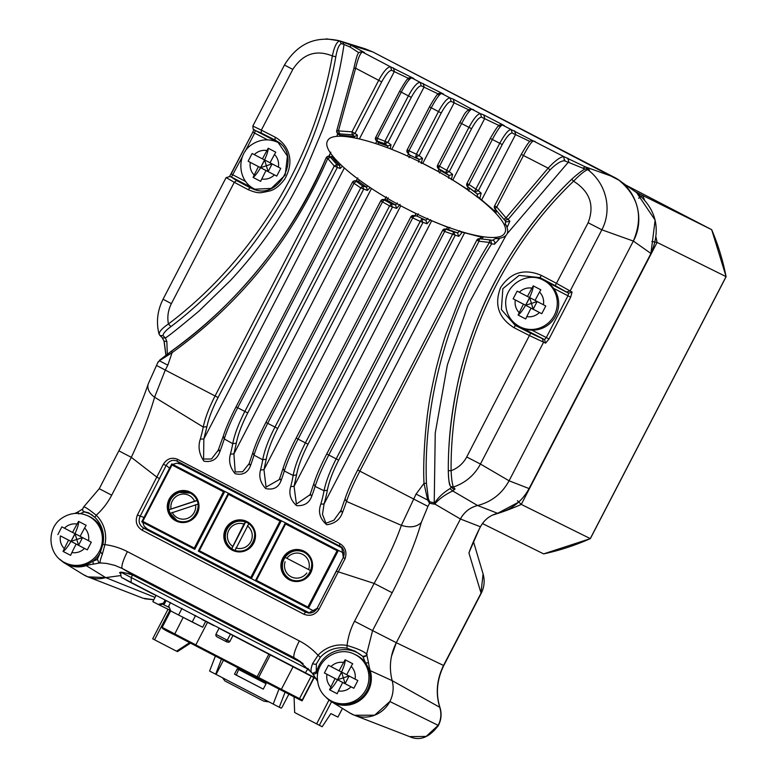 <?xml version="1.0" encoding="UTF-8"?>
<svg xmlns="http://www.w3.org/2000/svg" width="777" height="777" viewBox="0 0 777 777"><rect width="100%" height="100%" fill="white"/><g stroke="black" fill="none" stroke-linecap="round" stroke-linejoin="round"><path stroke-width="1.17" d="M638.597 198.242L642.686 195.454L711.683 229.671A234.761 230.371 116.4 0 1 726.068 276.622L590.258 538.626A234.761 230.371 116.4 0 1 543.628 553.884L482.459 523.552M651.835 241.433L657.08 242.405L726.136 276.67L590.345 538.636L521.27 504.409L517.443 500.699M726.126 276.68L711.683 229.681L626.136 185.256L711.683 229.671M590.335 538.646L543.628 553.884M202.651 627.214L178.574 615.015L181.993 608.43L178.574 615.015L170.755 610.955L168.745 605.992L170.542 602.515L168.745 605.992L170.755 610.955L192.181 622.027L195.59 615.471L192.181 622.027L202.651 627.214L205.662 621.396M170.037 610.256L159.246 604.904L170.037 610.256M159.178 604.924L152.826 601.651L156.099 595.337L152.826 601.651L158.129 604.399L163.481 603.166L165.112 600.019L163.481 603.166L164.53 603.68L159.178 604.924L158.129 604.399L163.481 603.166L164.53 603.68L159.178 604.924M166.152 600.553L164.53 603.68L166.152 600.553M162.519 604.147L169.376 607.546L162.519 604.147M285.12 557.381A15.19 14.899 116.4 0 0 283.352 560.829L283.508 560.907M303.875 552.078A15.219 14.928 116.4 0 0 285.042 557.332L310.887 570.755M337.092 550.718L307.877 607.07L308.382 608.304L255.38 580.788L256.381 580.332L285.596 523.98L337.092 550.718L338.393 550.407L285.392 522.892L285.596 523.98M255.38 580.788L314.539 611.363M285.392 522.892L292.735 526.534M344.192 553.282L338.393 550.407L308.382 608.304M198.096 504.088L170.134 513.393A15.219 14.928 116.4 0 0 176.758 520.357M168.988 509.722L197.047 500.388M197.115 500.563L169.065 509.741A15.19 14.899 116.4 0 0 170.144 513.257M223.494 491.734L194.279 548.086L194.794 549.329L141.783 521.804L142.793 521.348L171.999 464.996L223.494 491.734L224.806 491.433L171.795 463.908L171.999 464.996M141.783 521.804L194.794 549.329L224.806 491.433L232.148 495.075M280.021 521.085L250.816 577.437L251.321 578.68L198.31 551.155L199.32 550.699L228.525 494.347L280.021 521.085L281.332 520.784L228.321 493.259L228.525 494.347M198.31 551.155L255.4 580.701L285.353 522.95M288.675 524.426L281.332 520.784L251.321 578.68M248.834 523.717L235.023 550.398M231.692 548.747L243.929 524.048L245.59 521.94A15.219 14.928 116.4 0 0 231.672 548.737C225.262 543.511 223.698 537.033 226.971 529.292C231.41 522.154 237.616 519.696 245.581 521.93M234.013 550.029A15.19 14.899 116.4 0 1 231.76 548.756L245.629 521.989A15.19 14.899 116.4 0 1 247.504 522.834M258.411 648.785L316.288 678.836M122.766 578.078L131.76 583.022A5340.457 1119.356 -62.5 0 1 126.894 580.429L126.797 580.37A5340.243 936.576 -62.6 0 1 122.931 578.146L315.977 678.292M155.983 595.58L151.476 593.074A5338.612 1027.796 -62.6 0 1 149.301 591.812L170.056 602.583A8728.731 6652.985 118.4 0 0 170.416 602.777M193.628 614.889L195.367 615.889M219.056 628.253L257.634 648.377M309.1 675.106L252.991 645.774M309.071 675.164L306.944 673.98M240.443 639.354L232.974 635.469M121.134 572.319L309.421 669.9M327.573 140.86C320.707 151.7 357.692 183.741 405.167 208.09L412.014 211.567C457.158 234.207 500.019 244.046 504.768 232.867C511.645 222.037 474.66 189.986 427.175 165.637L420.328 162.16C375.194 139.53 332.323 129.681 327.573 140.86M495.318 238.626C501.563 238.452 505.458 236.898 507.022 233.984C508.304 231.439 507.75 228.049 505.351 223.786M496.095 212.238L477.34 196.29M468.958 190.297L448.873 177.525M439.811 172.329L420.328 162.16M412.014 211.567L417.958 214.491M427.418 218.91L449.417 227.991M459.139 231.4L482.964 237.568M328.263 156.294A2.613 2.613 0 0 0 326.136 157.867L328.263 156.294L329.73 156.488L330.536 157.265L327.739 158.489C293.104 238.034 241.229 302.748 172.115 352.641L159.372 360.761L158.158 362.315M356.934 138.306L357.381 135.12L354.982 133.401L381.692 81.876L378.69 80.322A608.459 17.308 -152.9 0 1 355.643 68.211L338.451 130.886L336.81 130.458L337.199 132.741M337.199 132.75L339.248 133.877L352.243 134.78L351.981 131.847L378.69 80.322C383.692 71.231 387.655 66.735 390.578 66.841A591.268 17.249 -152.9 0 1 362.335 51.981C360.139 53.254 357.906 58.663 355.643 68.211L353.943 68.133C357.886 50.223 358.391 52.69 361.8 51.777L363.908 52.341M338.112 134.198L340.307 135.285L339.889 136.208M477.69 194.289L474.524 191.647L499.757 143.289C504.768 134.13 508.566 129.555 511.159 129.545A592.191 17.279 -152.9 0 1 502.437 125.048C500.592 125.524 497.231 130.332 492.356 139.462L468.987 184.547L478.321 190.715L474.834 191.861M457.721 232.867L459.625 230.788M454.011 232.041L457.362 232.711L458.799 236.354L462.325 232.177M449.145 175.553L445.707 172.756L446.668 170.338L468.949 127.36L461.606 123.562M425.951 220.289L427.816 218.288M421.746 219.25L425.835 220.231L427.029 223.786L430.516 219.677M421.221 163.5L422.542 158.343L419.124 155.633L441.239 112.976L438.49 111.558C443.463 102.477 447.338 97.941 450.116 97.941A592.181 17.279 -152.9 0 1 441.598 93.512C439.617 93.891 436.169 98.65 431.254 107.789L429.487 106.867L407.216 149.844L407.604 152.778L410.159 155.303L409.032 157.673M407.216 149.844L407.187 149.835A2.613 2.613 0 0 0 407.585 152.797L410.042 155.245L419.153 159.479M385.887 199.738L386.965 200.048L384.333 199.825L382.507 201.826L267.706 423.31C261.198 435.975 256.633 446.581 254.03 455.157A89.442 12.451 -62.6 0 1 250.476 465.695C247.776 472.804 242.647 475.466 235.11 473.679C230.041 467.667 228.477 461.14 230.429 454.098A90.229 22.154 117.4 0 0 232.741 443.648C234.45 434.596 238.481 423.863 244.842 411.441A608.634 2.127 -152.6 0 1 237.694 407.721C231.361 420.027 226.894 430.439 224.271 438.956A89.19 12.422 -62.7 0 1 219.833 451.709C217.113 459.333 211.83 462.5 203.962 461.208C199.058 454.05 197.844 446.658 200.33 439.054A90.987 22.368 117.3 0 0 203.253 427.049C205.079 418.143 209.023 407.779 215.074 395.969A608.634 2.127 -152.6 0 1 165.287 370.066L154.574 397.212C149.67 414.539 141.909 434.586 131.313 457.352L111.694 495.202A69.541 68.24 116.4 0 1 96.212 515.229C88.102 508.77 83.926 506.089 83.702 507.206M386.392 196.775L384.256 200.194L385.897 199.708L383.265 199.485A2.613 2.613 0 0 0 380.73 200.884L383.255 199.398L391.297 203.856L395.571 204.973L397.348 202.962M408.275 79.069L411.761 77.933C409.722 78.224 406.225 82.964 401.262 92.152L399.631 91.288L375.718 137.442L376.049 140.287L378.632 142.832L377.865 144.25M375.718 137.442L375.689 137.422A2.613 2.613 0 0 0 376.019 140.316L378.632 142.832M357.235 180.992L358.265 181.235M357.235 180.954L354.904 180.837A2.613 2.613 0 0 0 352.457 182.245L354.904 180.779L356.284 181.323L354.118 183.11L237.694 407.721L236.033 406.857L352.457 182.245L360.713 187.879L362.791 186.033L366.559 187.102L367.706 185.956M451.709 486.577L450.058 488.587C443.366 492.667 438.315 497.367 434.916 502.69L434.489 502.845A109656.553 20366.986 65.8 0 0 429.856 501.903L428.38 498.96L426.437 483.304C423.174 403.894 447.591 312.286 491.686 243.832A5979.501 1375.96 128.4 0 0 494.463 244.231A2.613 2.516 -82.3 0 0 492.501 240.278M434.877 502.7L434.217 504.176L429.574 503.243L427.68 500.067L416.054 494.065L423.999 483.42C422.678 457.692 426.117 421.474 428.613 406.468C429.555 399.019 432.08 386.315 436.179 368.356C441.336 348.688 444.9 336.519 446.882 331.866L459.566 299.019C466.559 282.44 476.515 263.588 489.442 242.453L491.686 243.832L490.675 240.21L489.908 239.908L479.613 238.714L479.03 241.22L359.858 471.144C353.778 482.944 349.329 493.036 346.503 501.427A90.987 12.607 -62.4 0 1 342.395 512.82C339.918 519.677 334.702 523.649 326.728 524.747C319.891 518.851 317.929 511.985 320.823 504.147A89.19 21.863 117.6 0 0 324.028 490.753C325.835 481.808 329.885 471.183 336.179 458.857A608.634 2.127 -152.6 0 1 328.788 455.021C322.397 467.433 317.842 477.904 315.122 486.421A90.229 12.539 -62.5 0 1 311.723 496.309C309.178 503.078 304.118 506.177 296.523 505.594C290.54 500.165 288.597 493.832 290.715 486.587A89.442 21.941 117.5 0 0 293.143 475.466C294.833 466.414 298.922 455.555 305.39 442.88A608.634 2.127 -152.6 0 1 298.067 439.083C291.54 451.777 286.956 462.402 284.314 470.969A89.782 12.49 -62.6 0 1 281.07 480.633C278.438 487.577 273.31 490.219 265.695 488.548C260.421 482.886 258.702 476.69 260.548 469.968A89.782 22.028 117.4 0 0 262.723 459.761C264.374 450.679 268.453 439.782 274.951 427.078A608.634 2.127 -152.6 0 1 267.706 423.31L265.919 422.377L380.749 200.903L389.588 205.895M506.992 227.331A440.18 431.954 116.4 0 1 507.585 226.476L509.848 221.183A6881.986 1627.504 120.8 0 0 508.139 219.405L504.817 220.28L503.923 219.376L506.002 217.881L548.144 168.162C554.836 160.917 560.052 157.051 563.781 156.575L585.324 166.861L589.529 170.037L587.752 169.668C584.702 170.736 579.982 174.572 573.581 181.187C495.775 255.711 450.213 363.315 451.097 470.745C451.466 478.642 452.224 484.081 453.389 487.062C465.501 482.818 474.524 475.145 480.439 464.044L509.071 480.788L633.333 241.064L509.071 480.788C502.078 493.618 491.588 501.864 477.602 505.516C469.968 507.507 464.248 512.004 460.431 519.007A26.078 25.583 116.4 0 1 477.602 505.516C491.588 501.864 502.078 493.618 509.071 480.788L529.069 488.568L650.932 253.467L655.128 220.153L636.606 192.638L619.007 180.235C638.752 196.688 643.531 216.968 633.333 241.064C645.668 218.687 636.256 187.976 613.704 177.01L372.873 51.962L619.007 180.235M506.458 221.882L504.205 219.716M94.833 517.307L88.665 512.83L84.518 511.82L80.361 513.607M302.719 663.325L134.975 576.243A55.585 48.932 -82 0 0 134.965 576.243L122.368 568.541L294.298 657.818A17.385 3.351 -62.6 0 1 299.349 640.918A69.551 68.25 116.4 0 1 318.036 655.283L320.347 657.255L316.375 663.888L316.239 671.707L317.618 674.3M369.25 670.716L370.231 670.648A132677.548 24544.07 -94.1 0 1 392.152 680.642A28.691 28.157 -63.6 0 1 382.527 710.586A28.691 28.157 -63.6 0 1 351.67 714.005A28.691 28.157 -63.6 0 1 349.932 713.024L331.167 701.485L326.282 697.6A26.69 26.185 -63.6 0 0 331.167 701.485A26.69 26.185 -63.6 0 0 332.779 702.398A26.69 26.185 -63.6 0 0 368.308 690.772A26.69 26.185 -63.6 0 0 370.231 670.648A52.117 51.156 116.3 0 1 368.531 662.791L366.637 654.108A2.613 2.535 125.5 0 1 362.383 656.089L355.215 651.243L346.989 648.241A29.196 28.652 -63.6 0 0 320.347 657.255M167.298 354.137L166.861 341.55L165.375 337.908A8361.812 1838.974 -35.4 0 1 163.083 335.722L159.897 335.47L162.189 337.655M549.98 169.949L548.144 168.162A608.459 17.308 -152.9 0 1 523.465 155.497L521.309 154.37L494.58 205.886L521.289 154.361C530.778 137.937 530.05 141.365 532.935 140.812L533.42 141.006C531.672 141.511 528.35 146.338 523.465 155.497L496.765 207.022L506.002 217.881L508.139 219.405L549.98 169.949C555.982 163.996 560.771 160.926 564.335 160.752A84386.046 21635.002 -66.7 0 1 568.288 162.257L568.783 161.567L567.734 158.081M564.811 160.052L564.335 160.752L563.781 156.575A591.268 17.249 -152.9 0 1 533.42 141.006L511.159 129.545L512.218 133.032L529.992 141.482M586.722 169.201C585.79 167.774 580.778 171.125 571.687 179.264L571.697 179.283C535.46 213.996 500.912 262.781 480.39 312.577C468.716 341.113 460.703 366.958 456.361 390.112C450.747 418.929 448.076 445.765 448.329 470.639L448.31 470.648C448.543 480.273 449.32 485.508 450.65 486.363L453.069 488.791L455.05 488.956L452.7 490.957C444.959 494.687 438.976 499.038 434.761 503.991L460.431 519.007L396.309 642.705L460.431 519.007L480.429 526.787C484.246 519.784 489.966 515.287 497.601 513.296C511.587 509.644 522.076 501.398 529.069 488.568L650.971 253.487L633.333 241.064L601.854 229.807C612.587 209.469 606.177 183.314 587.742 169.677L586.742 169.211L588.548 169.6M134.965 576.243A55.585 48.932 -82 0 0 132.129 574.912C123.271 572.105 119.153 571.493 119.784 573.086L119.58 572.717M120.406 573.533L120.114 572.445M83.304 574.572L87.869 576.845L105.721 577.612L120.62 575.592L105.721 577.622A28.691 28.157 116.4 0 1 85.12 575.611A28.691 28.157 116.4 0 1 83.382 574.621L64.627 563.092A26.69 26.185 -63.6 0 0 66.239 564.005A26.69 26.185 -63.6 0 0 85.655 565.792A52.185 51.088 120.3 0 1 93.473 564.102L100.184 562.888L106.74 563.451L114.763 565.355L122.339 568.531M142.881 519.648L170.707 465.967M172.717 464.364L176.787 463.218L180.866 464.16L342.599 548.261M309.702 613.072L147.261 529.001L144.163 526.233L142.745 522.299M256.381 189.996A26.156 25.66 116.4 0 1 255.478 189.549L231.449 177.078L242.424 156.682M245.153 151.418L254.642 133.11L255.225 130.458M341.093 41.298L365.365 48.873L372.873 51.962L357.42 47.144M392.181 680.633C388.84 667.53 390.209 654.885 396.309 642.696L372.581 630.594L392.181 592.734C405.643 566.482 415.345 543.084 421.27 522.542C416.627 527.068 409.994 528.001 401.369 525.349L416.054 494.065M345.027 558.78C347.144 552.292 345.454 547.251 339.957 543.667L177.515 459.304C171.62 456.993 166.87 458.683 163.267 464.384L137.383 515.044C134.965 521.377 136.509 526.418 142.016 530.167L303.933 614.238C310.159 616.588 315.161 614.947 318.958 609.323L345.027 558.78L343.327 557.4L341.695 547.134L177.166 461.188C172.669 459.275 169.007 460.693 166.191 465.442L140.083 516.433C138.083 521.338 139.268 525.223 143.648 528.069L305.565 612.14L308.556 613.034L317.113 608.362L343.269 557.517M341.725 547.173L341.695 547.134C344.337 550.233 344.862 553.671 343.279 557.449L343.327 557.4M545.609 343.133L548.999 338.995L570.668 297.193L572.076 292.065L556.662 283.459A608.488 13.442 -152.3 0 0 541.346 275.388C524.397 268.23 510.819 272.271 500.602 287.509C494.036 304.652 498.562 318.075 514.189 327.787A608.488 17.686 27.1 0 0 529.613 335.645L545.609 343.133L544.541 339.636L546.289 337.597L567.958 295.794L568.609 293.201L555.244 285.654A605.837 13.452 -152.3 0 0 539.996 277.622L519.123 275.398L502.845 288.665L501.388 309.605L515.238 325.378L520.512 327.166A2.613 0.505 117.4 0 0 520.619 327.146M253.904 189.345L250.213 187.772A606.662 17.696 -152.9 0 1 236.538 180.526L231.041 176.903M253.049 126.165L261.334 130.118A608.527 13.442 27.7 0 1 275.175 137.189L274.971 140.015L279.545 143.114L255.516 130.643L261.189 132.974A606.546 13.462 27.7 0 1 274.971 140.015L277.447 141.482L287.412 156.08L285.198 175.116L271.26 188.403L253.71 189.277C279.71 200.379 301.991 155.381 277.447 141.482L277.486 141.501M300.631 661.722L294.298 657.818L303.127 663.665M312.072 672.989L317.026 680.176A52.185 51.204 116.1 0 1 317.56 681.235M346.989 648.241L347.057 645.473C357.556 648.601 364.083 651.476 366.637 654.108L372.581 630.594L354.506 621.27L374.125 583.42C386.441 561.548 395.522 542.191 401.369 525.349L346.503 501.427L345.017 498.902C347.698 490.821 351.913 481.186 357.673 469.998L359.858 471.144A608.634 2.127 -152.6 0 0 413.519 498.96L427.942 506.381L429.574 503.243A2.613 2.545 101.4 0 0 429.856 501.903M451.388 486.849L453.389 487.062A119548.676 8482.111 71.9 0 0 455.05 488.966M381.692 81.876C385.887 74.291 389.209 70.445 391.637 70.328L390.578 66.841L413.85 78.516M390.258 148.786L391.016 144.813L387.917 142.444L384.732 143.706L385.042 140.958L408.411 95.882C413.393 86.801 417.307 82.284 420.163 82.333L443.58 94.056L441.598 93.512L438.121 94.639M441.239 112.976C445.425 105.4 448.737 101.554 451.175 101.428L450.116 97.941L453.214 99.097L471.824 109.217C469.91 109.654 466.501 114.433 461.616 123.562L439.5 166.229L449.281 171.688L445.804 172.815M451.282 179.604L452.612 174.417L449.281 171.688L471.561 128.71L468.949 127.36C473.921 118.259 477.758 113.695 480.448 113.685A592.181 17.279 -152.9 0 1 471.824 109.217L468.346 110.344M471.561 128.71C475.757 121.125 479.079 117.278 481.507 117.172L480.448 113.685L483.721 114.899L504.205 125.534L502.437 125.048L498.951 126.175M159.217 334.324C158.945 331.808 162.024 328.36 168.434 323.98C252.428 260.616 313.898 161.276 332.352 55.934C334.227 46.97 336.635 41.939 339.607 40.841L350.738 45.056L364.442 52.525M163.083 335.722C162.869 333.692 165.482 330.652 170.93 326.602C190.336 311.956 209.897 293.881 229.603 272.377C245.522 255.225 261.684 233.615 278.098 207.537C306.497 162.548 327.408 104.778 335.819 56.808C337.16 49 339.005 44.61 341.356 43.619L339.607 40.831L326.34 38.85M165.938 355.157L164.19 341.404M82.508 509.1L77.953 511.946L82.508 509.061M77.933 511.975A52.176 51.321 112.2 0 1 74.806 513.461M163.267 464.384L166.191 465.442L169.308 467.948M318.958 609.323L317.123 608.352C315.141 611.684 312.296 613.247 308.556 613.034M303.933 614.238L305.565 612.14L307.809 612.363M142.016 530.167L143.648 528.069L147.261 529.001M137.383 515.044L143.696 517.365M572.076 292.065L568.609 293.201L544.58 280.73A2.613 0.505 -62.6 0 1 544.638 280.827M514.189 327.787L515.238 325.378A605.837 17.677 27.1 0 0 530.604 333.207L544.541 339.636L520.512 327.166A26.156 25.66 116.4 0 1 519.065 326.35M255.594 189.539A2.613 0.505 117.4 0 1 255.478 189.549L250.213 187.772L248.018 189.578A608.644 17.686 -152.9 0 1 234.285 182.304L226.33 177.7M275.175 137.189C287.441 144.182 295.823 159.703 284.693 179.128C279.671 185.81 274.65 189.763 269.629 190.996C260.45 192.764 259.45 194.328 248.018 189.578M317.026 680.166L317.414 679.632M297.562 659.663L312.616 673.533A2.613 2.535 -53.8 0 0 316.647 671.988A28.759 28.225 -63.6 0 1 319.143 665.267A28.759 28.225 -63.6 0 1 357.42 652.738A28.759 28.225 -63.6 0 1 359.479 653.923M367.065 654.409L366.705 655.535L362.82 656.4M368.531 662.791L365.549 662.966L362.801 656.39M392.181 592.734L374.125 583.42L336.354 571.202L317.094 608.342M506.089 235.295L467.939 305.254L447.367 364.918L435.246 433.071L434.207 504.176M450.058 488.587L452.7 490.957L477.602 505.516L497.601 513.296C490.005 515.277 484.275 519.774 480.458 526.796L479.127 529.302M449.99 484.693C448.912 482.216 448.358 477.534 448.329 470.639L451.097 470.745C458.041 468.036 463.247 463.451 466.715 456.983L530.604 333.207M555.244 285.654L588.131 222.746C594.745 205.4 589.889 191.55 573.581 181.187L571.697 179.283M588.558 169.619L589.529 170.037M507.128 233.751L568.288 162.257L585.353 169.201M583.129 168.036L585.324 166.861L613.704 177.01M391.637 70.328L408.411 78.341M411.276 77.749C408.42 78.254 409.071 74.913 399.611 91.278L375.689 137.422L377.35 138.296L387.917 142.444L411.286 97.368L408.411 95.882A608.44 17.308 -152.9 0 1 401.262 92.152L377.35 138.296L377.136 141.084L384.732 143.706L387.83 146.066L391.016 144.813M411.286 97.368C415.472 89.792 418.784 85.946 421.221 85.82L438.228 93.939M408.401 153.39L408.974 150.767L431.254 107.789L438.49 111.558L416.385 154.225L419.124 155.633L415.724 156.808L416.385 154.225A340.248 276.457 -136.6 0 0 408.974 150.767L407.187 149.835L429.467 106.857C439.024 90.326 438.238 93.9 441.113 93.318L441.598 93.512M451.175 101.428L468.434 109.654M481.507 117.172L499.019 125.505M479.807 198.436L481.177 193.172L478.321 190.715L502.243 144.571L499.757 143.289A608.44 17.308 -152.9 0 1 492.356 139.462L490.326 138.403L466.958 183.479L467.764 186.81L469.434 188.442L468.696 191.016M341.356 43.619A9291.191 2166.839 -82.9 0 1 344.036 44.454L350.272 47.135L350.738 45.056L372.873 51.962M350.272 47.135L358.819 52.71M335.819 56.808L332.352 55.934C316.084 49.388 302.904 53.875 292.803 69.406L261.334 130.118L261.189 132.974M162.791 337.995L165.375 337.908C167.813 336.742 179.079 327.748 199.174 310.926L230.565 280.38C250.65 258.809 268.463 235.334 284.013 209.955C287.276 205.4 294.357 192.385 305.264 170.901L322.455 129.944C332.537 101.981 339.734 73.485 344.036 44.454L342.327 41.696M236.538 180.526L234.285 182.304L171.387 303.642C168.085 310.198 167.104 316.977 168.434 323.98L170.93 326.602M166.861 341.55L164.025 341.074L165.899 355.186M111.694 495.202L99.262 488.684L118.871 450.835L131.313 457.352L156.983 477.243L159.673 478.632M118.871 450.835C131.837 425.679 141.637 403.341 148.271 383.819L148.271 383.819A17.385 11.733 18.5 0 0 154.574 397.212L203.253 427.049L206.905 426.699C208.683 418.337 212.403 408.605 218.075 397.513L337.257 167.599L336.81 164.559L339.627 165.452L340.433 164.51M99.262 488.684L83.586 507.041C82.343 509.401 82.313 510.819 83.508 511.305L83.77 511.519A2.613 2.574 -49.8 0 0 83.77 511.519A2.613 2.574 -49.8 0 0 84.79 512.043A28.759 28.225 116.4 0 1 90.88 514.345A28.759 28.225 116.4 0 1 92.376 515.18M78.001 511.946L78.71 514.034M93.473 564.092L92.725 561.305L97.581 559.391M223.329 436.169L224.271 438.956A832.993 364.122 21.8 0 0 232.741 443.648L236.325 443.181C237.966 434.673 241.754 424.592 247.717 412.917L363.597 189.355L362.791 186.033M250.476 465.695L249.213 463.432L252.816 452.719L254.03 455.157A847.484 327.127 22.7 0 0 262.723 459.761L266.22 459.226C267.783 450.67 271.61 440.423 277.69 428.486L392.336 207.313L391.336 203.856L389.598 205.895L396.571 208.43L400.048 204.351M284.314 470.969A846.231 327.933 22.7 0 0 293.143 475.466L296.561 474.893C298.125 466.346 301.942 456.128 308.013 444.23L422.814 222.737L421.629 219.192L420.202 221.396A340.248 277.865 11.4 0 1 412.713 217.9L298.067 439.083L296.154 438.073C289.957 450.106 285.586 460.246 283.022 468.492L284.314 470.969M315.122 486.421A833.595 364.675 22.1 0 0 324.028 490.753L327.35 490.18C329.001 481.711 332.77 471.697 338.665 460.139L455.089 235.528L453.661 231.886L452.612 234.246L444.667 231.459L328.788 455.021L326.738 453.953C320.678 465.714 316.346 475.699 313.743 483.906L315.122 486.421M541.346 275.388L539.996 277.622L544.58 280.73A26.156 25.66 116.4 0 0 542.229 279.662M354.506 621.27A69.541 68.24 116.4 0 0 347.057 645.473A31.799 31.206 -63.6 0 0 318.036 655.283L312.655 663.49C310.868 668.307 310.547 671.377 311.674 672.697L312.568 673.387L316.239 671.707M492.696 240.307L489.908 239.908A2.613 2.613 0 0 0 489.665 239.889L489.442 242.453L479.03 241.22L476.855 240.083L357.673 469.998M428.38 498.96A2.613 1.729 165.2 0 1 427.68 500.067L423.999 483.42L426.437 483.304M494.463 244.231L498.912 239.462A440.18 431.954 116.4 0 1 499.708 238.218M338.451 130.886L351.981 131.847L354.982 133.401L352.243 134.78L354.633 136.499L340.307 135.285L338.451 130.886M336.829 130.4L353.943 68.133L336.8 130.429A2.613 2.613 0 0 0 337.131 132.799M218.075 397.513L215.074 395.969L334.256 166.045L340.083 168.492L342.385 166.346M218.56 449.766L211.519 458.974L203.593 459.071L203.836 439.024L200.33 439.054M357.478 178.72L356.002 181.128M376.758 141.181L375.718 143.531M247.717 412.917L244.842 411.441L360.722 187.879L367.366 190.433L370.143 187.587M249.155 463.646L242.657 471.736L235.188 471.969L233.906 453.923L230.429 454.098M386.033 197.504L384.751 199.611M408.508 153.807L407.507 156.08L408.488 153.778M279.691 478.535L279.147 479.662L266.064 487.121L263.966 469.726L260.548 469.968M414.811 215.656L416.083 213.578L414.85 215.666M438.956 169.192L438.005 171.338L438.927 169.163M310.013 494.735L296.416 504.05L294.056 486.334L290.715 486.587M447.533 227.282L446.396 229.166M468.142 187.228L467.288 189.161L468.113 187.208M502.243 144.571C506.458 136.966 509.78 133.12 512.218 133.032M340.841 510.722L340.151 512.15M342.395 512.82L341.045 510.266L333.935 520.211L325.942 523.251L322.474 514.345L324.067 503.962L320.823 504.147M480.031 238.782L481.002 237.208L480.069 238.782M495.386 209.256L494.696 210.849M337.684 133.595L336.917 136.354M330.507 153.088L328.992 156.226M336.81 164.559L334.256 166.045L327.739 158.489L326.136 157.867C295.347 233.217 235.198 306.303 171.63 351L160.217 359.722A2.613 2.098 48.7 0 0 159.887 359.955A2.613 2.098 48.7 0 0 159.372 360.761L167.822 365.18L165.287 370.066L156.527 365.462M171.63 351L172.115 352.641L167.822 365.18M98.582 562.266A2.613 2.574 130.1 0 0 98.601 562.286L98.601 562.286A2.613 2.574 130.1 0 0 100.184 562.888C99.777 561.994 100.495 559.129 102.321 554.283L104.914 544.628A31.799 31.206 -63.6 0 0 96.212 515.229L94.862 517.336C102.117 524.825 104.769 533.818 102.817 544.288L100.427 552.068L102.846 544.318L104.914 544.628A69.551 68.25 116.4 0 1 127.409 551.641L299.349 640.918M218.764 449.291L219.833 451.709M249.213 463.432L248.601 464.821M281.07 480.633L279.749 478.311L283.022 468.492M311.723 496.309L310.324 493.968L313.743 483.906M340.899 510.518L345.017 498.902M509.838 221.183L506.585 221.94M505.069 224.796L505.613 221.115M507.585 226.476L506.313 225.651M498.912 239.462L497.367 238.52M492.676 240.297L496.338 237.859M340.083 168.492L339.627 165.452M357.381 135.12L354.633 136.499L354.283 137.762M358.275 181.235L356.284 181.323M359.314 180.07L358.615 181.439M367.366 190.433L366.559 187.102L358.595 181.478M387.519 147.727L387.83 146.076M388.257 197.746L386.965 200.048M396.571 208.43L395.571 204.973M422.542 158.343L419.133 159.508L415.724 156.808M418.521 162.111L419.133 159.508M413.481 215.511L416.86 216.035L414.219 215.734L412.713 217.9L410.8 216.9L296.154 438.073M410.829 216.909L414.219 215.734L413.403 215.501A2.613 2.613 0 0 0 410.8 216.9L296.173 438.092M418.317 213.85L416.86 216.035L425.806 220.25M461.616 123.562L459.722 122.572L437.606 165.229A2.613 2.613 0 0 0 438.024 168.23L440.423 170.561L439.5 172.999M471.824 109.217L471.338 109.023C464.52 110.451 463.422 117.055 459.702 122.562L437.587 165.219L438.607 168.687L440.433 170.561M438.034 168.23L438.607 168.687L439.5 166.229L437.587 165.219M438.626 168.667L445.648 172.708M452.612 174.417L449.028 175.485L448.591 178.215M447.63 229.341L445.823 229.137L444.667 231.459L442.618 230.39L326.738 453.953M326.758 453.962L442.637 230.4L445.823 229.137L453.661 231.886M445.289 229.06L445.823 229.137M449.844 227.37L448.164 229.468M466.958 183.479L466.938 183.469A2.613 2.613 0 0 0 467.433 186.538L477.399 194.065M467.433 186.538L468.987 184.547L466.938 183.469L490.306 138.393C499.796 121.979 499.067 125.388 501.942 124.854L502.437 125.048M467.783 186.791L474.378 191.501M481.177 193.172L477.379 194.095L477.117 197.047M476.874 240.093L479.613 238.714A2.613 2.613 0 0 0 476.855 240.083L357.702 470.007M483.556 236.917L481.361 239.044M496.367 210.091L495.901 213.092M494.609 205.895L495.056 208.926L503.923 219.376L495.056 208.926L496.765 207.022L494.58 205.886A2.613 2.613 0 0 0 495.056 208.926M331.352 156.43L332.245 157.119A132826.887 11832.01 142.1 0 0 330.536 157.265L336.839 164.53M332.546 155.905L332.255 157.119A70.464 68.794 -76.6 0 0 339.666 165.414M362.723 186.014L356.264 181.342M85.159 564.966L105.721 577.612L155.031 597.406M153.836 599.718L143.114 598.251M483.09 573.941L480.944 593.307L443.531 665.471C436.829 679.321 435.518 693.074 439.597 706.74C441.666 713.286 441.19 719.492 438.17 725.359L389.86 701.505L374.64 715.199L354.419 715.248L349.922 713.014M438.17 725.359L426.146 736.421L409.634 736.645C419.706 741.239 429.302 737.519 438.413 725.475L438.17 725.359M470.988 547.766L468.929 552.962L481.138 593.405M480.429 526.787L479.118 529.312C474.397 539.053 470.998 546.93 468.929 552.962L471.289 546.862M389.86 701.505A28.691 28.157 -63.6 0 0 392.152 680.642L439.957 707.41C435.615 693.783 436.878 679.836 443.754 665.578L481.167 593.414C484.324 587.15 484.965 580.662 483.09 573.931L473.465 541.618M443.754 665.578L396.309 642.705L391.404 656.623M346.707 674.698L341.54 672.018L345.114 683.673L342.686 682.468L353.846 688.257L357.847 680.535L355.05 679.088A14.491 14.219 -63.6 0 0 351.165 666.384L352.69 663.713L345.124 659.79L343.589 662.46A14.491 14.219 -63.6 0 0 330.973 666.588L328.418 665.258L324.417 672.969L326.971 674.3A14.491 14.219 -63.6 0 0 330.866 687.004L329.565 689.791A17.385 3.351 117.4 0 0 337.539 679.739A17.385 3.351 117.4 0 0 341.54 672.018L337.539 679.739L349.048 675.971M329.565 689.791L337.14 693.725L338.442 690.938A14.491 14.219 -63.6 0 0 351.049 686.81M354.836 654.438C338.461 645.415 316.278 659.673 317.366 678.36C317.88 688.655 322.64 696.26 331.662 701.175L333.032 701.854A26.088 25.592 -63.6 0 0 367.453 690.073A26.088 25.592 -63.6 0 0 356.624 655.332A26.088 25.592 -63.6 0 0 356.216 655.118L354.836 654.438A26.088 25.592 -63.6 0 1 355.254 654.642A26.088 25.592 -63.6 0 1 368.939 677.049A26.088 25.592 -63.6 0 1 343.609 703.787A26.088 25.592 -63.6 0 1 331.662 701.175A26.088 25.592 -63.6 0 1 331.245 700.961M345.124 659.79A17.385 3.351 117.4 0 1 341.54 672.018L339.112 670.813A130.351 25.097 -62.6 0 1 340.802 667.628A130.351 25.097 -62.6 0 1 343.589 662.46M342.686 682.468A130.351 25.097 117.4 0 0 341.054 685.683A130.351 25.097 117.4 0 0 338.442 690.938M355.05 679.088L346.688 674.747A130.351 25.097 -62.6 0 1 351.165 666.384M339.112 670.813L330.973 666.588M349.096 675.99L345.114 683.673L335.11 678.535A130.351 25.097 117.4 0 0 330.866 687.004M335.11 678.535L326.971 674.3M353.846 688.257L324.417 672.969M82.547 537.597L78.574 545.279L75 533.624A17.385 3.351 117.4 0 0 78.574 521.386L77.04 524.057A130.351 25.097 -62.6 0 0 72.572 532.42L64.433 528.185A14.491 14.219 116.4 0 1 77.04 524.057M78.574 521.386L86.15 525.32L84.615 527.991A14.491 14.219 116.4 0 1 88.51 540.695L91.307 542.142L87.306 549.863L84.508 548.407A14.491 14.219 116.4 0 1 71.892 552.544L70.6 555.332L63.024 551.398L64.316 548.611A14.491 14.219 116.4 0 1 60.431 535.907L87.306 549.863M88.296 516.045C79.293 511.965 70.61 512.587 62.247 517.919C45.998 527.981 47.65 555.06 65.113 562.781A26.088 25.592 116.4 0 0 90.89 560.868A26.088 25.592 116.4 0 0 98.125 524.737A26.088 25.592 116.4 0 0 88.704 516.249A26.088 25.592 116.4 0 0 88.296 516.045L89.666 516.724A26.088 25.592 116.4 0 1 90.083 516.938A26.088 25.592 116.4 0 1 103.341 534.984M99.747 553.719A26.088 25.592 116.4 0 1 66.492 563.461L65.113 562.781A26.088 25.592 116.4 0 1 64.705 562.567M64.433 528.185L61.869 526.855L57.867 534.576M88.51 540.695L80.138 536.353A130.351 25.097 -62.6 0 1 81.828 533.158A130.351 25.097 -62.6 0 1 84.615 527.991M82.508 537.577L70.998 541.346L60.431 535.907M68.57 540.141A130.351 25.097 117.4 0 0 66.939 543.356A130.351 25.097 117.4 0 0 64.316 548.611M63.024 551.398A17.385 3.351 117.4 0 0 70.998 541.346A17.385 3.351 117.4 0 0 75 533.624L70.998 541.346L76.136 544.065A130.351 25.097 117.4 0 0 71.892 552.544M76.136 544.065L84.508 548.407M72.572 532.42L80.167 536.305M545.775 305.992L543.414 304.759A14.491 14.219 -63.6 0 0 539.52 292.065L540.811 289.792L533.236 285.858L531.944 288.131A14.491 14.219 -63.6 0 0 519.327 292.259L517.152 291.122L513.15 298.844L515.326 299.98A14.491 14.219 -63.6 0 0 519.221 312.675L518.113 315.044L525.689 318.968L526.796 316.608A14.491 14.219 -63.6 0 0 539.413 312.48L541.773 313.704L545.775 305.992M519.599 326.641A26.088 25.592 -63.6 0 0 520.017 326.845L521.386 327.525A26.088 25.592 -63.6 0 0 555.808 315.744A26.088 25.592 -63.6 0 0 544.988 281.002M519.327 292.259L527.466 296.484A130.351 25.097 -62.6 0 1 529.166 293.298A130.351 25.097 -62.6 0 1 531.944 288.131M526.796 316.608A130.351 25.097 117.4 0 1 529.409 311.363A130.351 25.097 117.4 0 1 531.041 308.139L539.413 312.48M543.414 304.759L535.042 300.417A130.351 25.097 -62.6 0 1 539.52 292.065M515.326 299.98L523.465 304.205A130.351 25.097 117.4 0 0 519.221 312.675M531.041 308.139L533.168 309.197L531.478 303.418L525.602 305.264L533.168 309.197L537.15 301.515M537.121 301.495L531.478 303.418L529.603 297.542A17.385 3.351 -62.6 0 1 525.602 305.264L541.773 313.704M513.15 298.844L525.602 305.264L529.603 297.542L535.062 300.378M523.465 304.205L525.602 305.264A17.385 3.351 -62.6 0 1 518.113 315.044M533.236 285.858A17.385 3.351 -62.6 0 1 529.603 297.542L527.466 296.484M262.441 158.877L264.568 159.936L268.143 171.591L260.567 167.657L264.568 159.936A17.385 3.351 -62.6 0 1 260.567 167.657A17.385 3.351 -62.6 0 1 253.088 177.428L260.654 181.362L261.762 179.001A130.351 25.097 117.4 0 1 266.016 170.532L276.738 176.097L280.74 168.376L270.017 162.811A130.351 25.097 -62.6 0 1 271.707 159.625A130.351 25.097 -62.6 0 1 274.485 154.458L275.777 152.185L268.211 148.252L266.919 150.524A130.351 25.097 -62.6 0 0 262.441 158.877L254.302 154.652A14.491 14.219 116.4 0 1 266.919 150.524M253.088 177.428L254.196 175.068A14.491 14.219 116.4 0 1 250.301 162.374L248.116 161.237L252.117 153.516L254.302 154.652M254.196 175.068A130.351 25.097 117.4 0 1 256.808 169.823A130.351 25.097 117.4 0 1 258.44 166.599L250.301 162.374M258.44 166.599L260.567 167.657L272.086 163.889M276.738 176.097L248.116 161.237M270.037 162.772L264.568 159.936A17.385 3.351 -62.6 0 0 268.211 148.252M266.016 170.532L268.143 171.591L272.125 163.908M168.007 609.255L152.69 638.801L176.515 651.184L189.627 642.647M294.065 696.843L294.648 712.519L322.173 726.738L330.876 713.587L337.927 717.084L342.424 708.41M285.072 692.2L279.264 707.235L281.216 708.206L282.313 706.808L288.869 694.162M238.636 669.473L236.295 675.077L263.286 689.092M342.463 708.43L337.927 717.084M176.515 651.184L177.515 651.563M222.475 677.738L224.912 680.953L263.85 701.175L269.027 701.913M263.85 701.175L267.88 701.32M221.445 659.207L215.656 674.213L209.596 671.066L215.394 656.06M279.264 707.235L273.203 704.088L279.011 689.053M215.656 674.213L216.103 674.436L223.455 660.246M273.213 704.079L216.103 674.436M234.499 674.183L263.267 689.121L266.074 683.721L237.296 668.783L234.499 674.183L236.295 675.077M256.167 677.233L281.119 690.151L281.371 689.306L302.214 699.999L301.991 700.835L257.634 677.962L258.634 677.505L281.371 689.306L293.026 666.831M196.319 646.153L256.148 677.223L196.328 646.163L195.814 644.92L258.634 677.505L270.289 655.021M257.643 677.962L256.157 677.223L257.158 676.767L268.823 654.263M207.517 622.358L195.814 644.92M225.252 641.122L216.919 636.8L225.252 641.132L227.263 640.219L229.846 641.501L228.749 642.317L225.291 641.151M216.909 636.8L215.87 635.683L215.909 634.323L227.263 640.219L230.507 633.964M219.143 628.069L215.909 634.323M233.061 635.295L229.846 641.501M634.79 191.356L642.686 195.454A234.761 230.371 116.4 0 1 644.386 199.553M656.031 237.306A234.761 230.371 116.4 0 1 657.08 242.405L521.27 504.409A234.761 230.371 116.4 0 1 492.579 515.083M306.798 573.008A12.607 12.374 116.4 0 1 285.12 561.761M283.226 560.771C281.002 568.803 283.362 574.99 290.336 579.331A15.219 14.928 116.4 0 1 283.275 560.79M286.888 558.294A12.607 12.374 116.4 0 1 308.605 569.57M310.14 572.474A15.219 14.928 116.4 0 1 289.879 579.108A15.219 14.928 116.4 0 1 283.634 558.721A15.219 14.928 116.4 0 1 303.885 552.088A15.219 14.928 116.4 0 1 310.14 572.474M289.335 579.807A16.084 15.783 -63.6 0 0 310.742 572.795A16.084 15.783 -63.6 0 0 304.137 551.243A16.084 15.783 -63.6 0 0 282.731 558.245A16.084 15.783 -63.6 0 0 289.335 579.807M307.877 607.07L256.381 580.332M195.59 504.691A12.607 12.374 116.4 0 1 172.164 512.364M171.018 508.682A12.607 12.374 116.4 0 1 194.483 501M179.322 492.424A15.219 14.928 116.4 0 1 190.278 493.104L179.273 492.414C171.591 495.619 168.143 501.369 168.949 509.673M196.542 513.5A15.219 14.928 116.4 0 1 176.292 520.124A15.219 14.928 116.4 0 1 170.037 499.737A15.219 14.928 116.4 0 1 190.297 493.113A15.219 14.928 116.4 0 1 196.542 513.5M175.738 520.823A16.084 15.783 -63.6 0 0 197.154 513.82A16.084 15.783 -63.6 0 0 190.55 492.259A16.084 15.783 -63.6 0 0 169.133 499.271A16.084 15.783 -63.6 0 0 175.738 520.823M171.766 463.966L141.812 521.746M194.279 548.086L142.793 521.348M253.069 542.851A15.219 14.928 116.4 0 1 232.818 549.475A15.219 14.928 116.4 0 1 226.573 529.088A15.219 14.928 116.4 0 1 246.824 522.455A15.219 14.928 116.4 0 1 253.069 542.851M232.265 550.174A16.084 15.783 -63.6 0 0 253.681 543.172A16.084 15.783 -63.6 0 0 247.076 521.61A16.084 15.783 -63.6 0 0 225.66 528.622A16.084 15.783 -63.6 0 0 232.265 550.174M228.292 493.317L198.339 551.097M250.816 577.437L199.32 550.699M247.3 525.825A12.607 12.374 116.4 0 1 235.849 547.931M232.449 546.192A12.607 12.374 116.4 0 1 243.929 524.048M131.07 582.167L131.294 577.398L132.498 575.067M305.448 672.707L308.139 668.434M122.931 578.146L122.727 578.039C121.202 577.962 120.581 576 120.853 572.144M59.771 559.226A26.69 26.185 -63.6 0 0 64.627 563.092L59.742 559.207M87.995 515.889A26.156 25.66 116.4 0 1 90.113 516.87A26.156 25.66 116.4 0 1 103.244 534.158M365.569 663.111A54.788 53.759 116.4 0 1 365.549 662.966A26.156 25.66 -63.6 0 0 356.662 655.273A26.156 25.66 -63.6 0 0 354.535 654.292M245.823 181.595L231.138 173.951L252.807 132.158L267.609 139.85M553.593 288.335L570.668 297.193M548.999 338.995L531.924 330.138M229.603 176.457L252.807 132.148M180.866 464.16L177.166 461.188A2.613 0.612 117.3 0 1 177.515 459.304M341.424 547.523L339.442 545.435L339.957 543.667M421.27 522.542L427.942 506.381M466.715 456.983L480.439 464.044L543.502 342.375L542.433 338.889M566.744 291.977L570.221 290.841L601.854 229.807L588.131 222.746M421.221 85.82L420.163 82.333A592.191 17.279 -152.9 0 1 411.761 77.933M229.807 176.564L226.088 177.651L163.044 299.262M254.118 129.652L255.225 130.468M340.112 40.987L339.617 40.831C315.918 35.402 297.542 43.463 284.46 65.025L292.803 69.406M163.267 299.359L171.387 303.642M359.421 138.869L394.415 71.367L393.356 67.881M391.763 149.378L424.145 86.907L423.096 83.421M441.113 93.318L443.58 94.056M422.766 163.364L454.273 102.583L453.214 99.097M471.338 109.023L473.698 109.732M452.874 179.924L484.78 118.386L483.721 114.899M501.942 124.854L504.205 125.534M481.789 199.689L515.666 134.324L514.617 130.837M532.935 140.812L535.1 141.472M83.547 511.256L84.518 511.82M92.58 561.324A54.769 53.749 116.4 0 1 92.725 561.305A26.156 25.66 116.4 0 0 99.592 554.098M100.447 563.111L99.359 562.762M312.655 663.49A2.613 1.35 19.7 0 0 316.375 663.888M122.358 568.541A17.385 3.351 -62.6 0 1 127.409 551.641M344.289 168.065L203.836 439.024L206.905 426.699M371.503 188.481L233.906 453.923L236.325 443.181M400.777 205.779L263.966 469.726L266.22 459.226M431.682 220.814L294.056 486.334L296.561 474.893M308.013 444.23L305.39 442.88L420.202 221.396L427.029 223.786M464.481 233.081L324.067 503.962A91.9 22.387 117.5 0 0 327.35 490.18M338.665 460.139L336.179 458.857L452.612 234.246L458.799 236.354M102.855 544.279A29.196 28.652 -63.6 0 0 94.862 517.336L91.239 514.355M102.321 554.283L100.573 551.835M277.69 428.486L274.951 427.078L389.598 205.895M442.637 230.4L442.618 230.39A2.613 2.613 0 0 1 445.299 229.011L447.096 229.322M387.849 146.027L378.652 142.793M386.946 200.077L395.551 205.002M449.019 175.447L440.442 170.542M448.154 229.506L457.342 232.75M543.201 280.108C526.816 271.086 504.632 285.344 505.72 304.03C506.235 314.335 510.994 321.94 520.017 326.845A26.088 25.592 -63.6 0 0 531.963 329.458A26.088 25.592 -63.6 0 0 557.294 302.729A26.088 25.592 -63.6 0 0 543.609 280.322A26.088 25.592 -63.6 0 0 543.201 280.108L544.57 280.798M256.944 190.112A26.088 25.592 116.4 0 1 254.982 189.238C237.519 181.527 235.868 154.448 252.117 144.386C260.48 139.054 269.163 138.423 278.166 142.502A26.088 25.592 116.4 0 1 278.584 142.715A26.088 25.592 116.4 0 1 280.07 143.551M274.485 154.458A14.491 14.219 116.4 0 1 278.38 167.152M274.378 174.874A14.491 14.219 116.4 0 1 261.762 179.001M256.361 189.918L254.982 189.238A26.088 25.592 116.4 0 1 254.574 189.025M169.901 610.188L154.555 639.782M316.608 723.921L329.001 699.999M177.418 651.631L190.511 643.103M331.556 701.728L319.328 725.32M302.214 699.999L313.84 677.563M170.717 610.868L162.17 627.36L195.833 644.891M183.187 617.394L174.388 634.731L162.82 628.661M311.169 676.175L299.514 698.659A0.874 0.855 116.4 0 1 298.358 699.038L302 700.844M196.095 646.008L174.388 634.731L196.095 646.008M304.098 552.194C296.542 549.145 290.18 550.844 285.004 557.313M303.652 551.971L303.885 552.088C321.26 559.984 306.75 588.587 290.122 579.234M285.363 522.902L255.371 580.759M170.095 513.364L176.981 520.473M190.054 492.987L190.297 493.113C207.663 501 193.152 529.613 176.534 520.25M171.775 463.918L141.773 521.785M246.581 522.338L246.824 522.455C264.19 530.351 249.679 558.964 233.061 549.601M228.302 493.269L198.3 551.136M131.76 583.022L153.496 594.308M201.962 619.473L213.898 625.67M328.263 156.303L329.837 156.128M338.121 134.207L337.121 132.789M361.8 51.777L363.918 52.321M252.778 132.139L253.933 129.555M343.279 557.449L336.354 571.202M229.39 176.389L231.031 176.903M284.46 65.025L252.855 126C252.991 128.904 253.312 130.07 253.826 129.477M317.57 681.274L312.616 673.533M359.013 653.593L362.985 656.536M159.897 335.47L158.984 333.906C156.07 321.999 157.42 310.441 163.053 299.262M162.131 337.587L164.093 341.249M148.271 383.819L158.042 362.014M77.953 511.946L74.757 513.461M217.89 451.165L223.135 436.587C225.728 428.428 230.031 418.521 236.033 406.857L352.457 182.245M309.702 495.386L310.324 493.968M326.136 157.867C291.676 236.966 240.151 301.35 171.562 351.019L158.042 362.004M98.601 562.286C96.989 557.459 96.727 561.732 100.427 552.068M279.157 479.642L279.749 478.311M489.665 239.889L479.613 238.714M571.687 179.264C493.512 254.467 447.727 362.16 448.31 470.648M355.691 181.439L357.867 177.943M252.816 452.719C255.371 444.493 259.741 434.372 265.919 422.377L380.73 200.884M416.035 215.792L414.335 216.268M446.357 229.157L447.503 227.272M495.357 209.236L494.677 210.829M337.645 133.537L336.888 136.354M330.847 152.195L328.584 156.75M143.153 598.271L87.869 576.845M153.797 599.776L144.639 598.785M354.419 715.248L409.634 736.645M470.104 550.048L479.156 529.322M497.639 513.296L518.754 502.078M650.971 253.487C661.227 229.38 656.439 209.1 636.606 192.638M439.957 707.41C441.841 713.645 441.336 719.667 438.413 725.475M278.166 142.502L279.545 143.182M177.467 651.621L190.54 643.123M302.195 700.737L314.131 677.719M281.119 690.151L298.368 699.047M162.17 627.36C161.48 628.146 165.55 630.603 174.388 634.731M225.272 641.132L227.263 642.123"/></g></svg>

